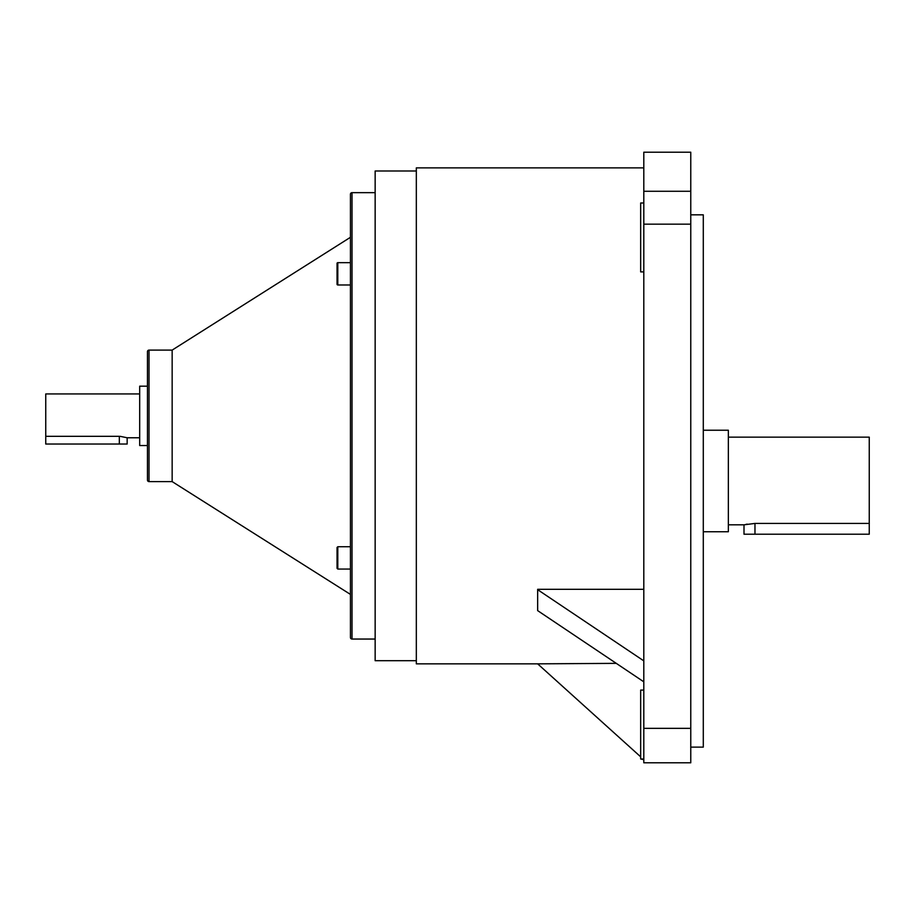 <?xml version="1.0" encoding="UTF-8"?>
<svg xmlns="http://www.w3.org/2000/svg" width="915" height="915" viewBox="0 0 915 915"><rect width="100%" height="100%" fill="white"/><g stroke="black" fill="none" stroke-linecap="round" stroke-linejoin="round"><path stroke-width="1.37" d="M352.012 192.665L352.012 639.047A1.567 1.567 0 0 1 350.445 637.481L350.445 194.232A1.567 1.567 0 0 1 352.012 192.665L375.15 192.665M149.019 350.102L149.019 481.61A1.567 1.567 0 0 1 147.452 480.043L147.452 351.669A1.567 1.567 0 0 1 149.019 350.102L172.157 350.102L172.157 481.61L350.445 594.407M337.052 568.307L337.052 547.479L337.795 546.735L337.795 569.05L337.052 568.307M337.795 262.662L337.795 284.977L350.445 284.977L350.445 262.662L337.795 262.662A0.743 0.743 0 0 0 337.052 263.406L337.052 284.233L337.052 263.406M337.795 284.977A0.743 0.743 0 0 1 337.052 284.233M120.197 436.341L127.162 437.77L127.162 444.038L45.75 444.038L45.75 436.329L119.327 436.329L119.327 444.038M703.292 531.741L728.351 531.741L728.351 430.233L703.292 430.233M869.25 523.426L869.25 534.211L743.998 534.211L743.998 524.821L754.967 523.426L869.25 523.426L869.25 437.153L728.351 437.153M743.998 524.821L728.351 524.821M747.212 524.135L745.919 524.387M643.805 271.881L640.672 271.881L640.672 202.993L643.805 202.993M643.805 758.981L640.672 758.981L640.672 690.093L643.805 690.093M690.768 214.831L703.292 214.831L703.292 747.132L690.768 747.132M127.162 437.77L139.686 437.77M45.75 436.329L45.75 393.942L139.686 393.942M147.452 386.176L139.686 386.176L139.686 445.536L147.452 445.536M149.019 481.61L172.157 481.61M172.157 350.102L350.445 237.305M352.012 639.047L375.15 639.047M416.325 171.002L375.15 171.002L375.15 660.71L416.325 660.71M643.805 167.868L416.325 167.868L416.325 663.844L537.654 663.844L640.672 756.831M616.264 663.352L537.654 663.844M643.805 589.306L537.654 589.306L537.654 610.625L643.805 681.824M350.445 557.898L350.445 546.735L337.795 546.735M643.805 762.79L643.805 728.351L690.768 728.351L690.768 762.79L643.805 762.79M643.805 224.164L643.805 152.21L690.768 152.21L690.768 224.164L643.805 224.164L643.805 728.351M690.768 224.164L690.768 728.351M640.672 758.981L643.805 759.656M537.654 589.672L643.805 660.87M643.805 191.269L690.768 191.269M754.967 534.211L754.967 523.426M337.795 569.05L350.445 569.05"/></g></svg>
